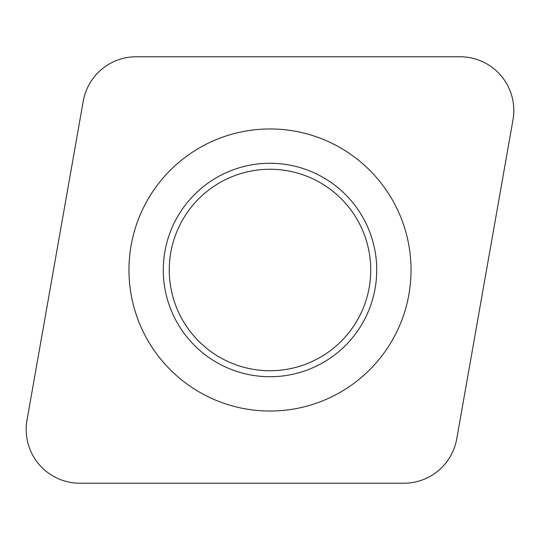<?xml version="1.0" encoding="UTF-8"?>
<svg xmlns="http://www.w3.org/2000/svg" width="540" height="540" viewBox="0 0 540 540"><rect width="100%" height="100%" fill="white"/><g stroke="black" fill="none" stroke-linecap="round" stroke-linejoin="round"><path stroke-width="0.81" d="M136.161 56.767A53.73 53.73 0 0 0 83.248 101.169L27 420.174A53.73 53.73 0 0 0 79.913 483.233L403.839 483.233A53.73 53.73 0 0 0 456.752 438.831L513 119.826A53.73 53.73 0 0 0 460.087 56.767L136.161 56.767A53.73 53.73 0 0 0 83.248 101.169L27 420.174A53.73 53.73 0 0 0 79.913 483.233L403.839 483.233A53.73 53.73 0 0 0 456.752 438.831L513 119.826A53.73 53.73 0 0 0 460.087 56.767L136.161 56.767M161.96 360.652A141.035 141.035 0 0 1 179.347 161.96A141.035 141.035 0 0 1 378.041 179.347A141.035 141.035 0 0 1 360.652 378.041A141.035 141.035 0 0 1 161.96 360.652M347.173 205.247A100.737 100.737 0 0 1 334.753 347.173A100.737 100.737 0 0 1 192.827 334.753A100.737 100.737 0 0 1 205.247 192.827A100.737 100.737 0 0 1 347.173 205.247A100.737 100.737 0 0 0 205.247 192.827A100.737 100.737 0 0 0 192.827 334.753M351.756 201.4A106.724 106.724 0 0 0 201.4 188.244A106.724 106.724 0 0 0 188.244 338.6A106.724 106.724 0 0 0 338.6 351.756A106.724 106.724 0 0 0 351.756 201.4"/></g></svg>
